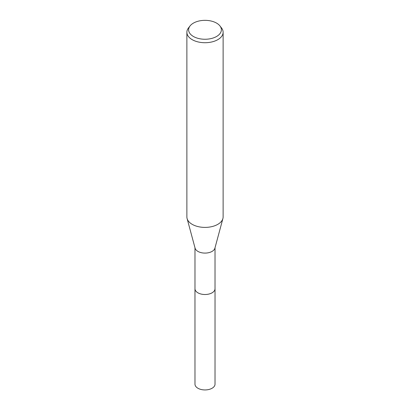 <?xml version="1.0" encoding="UTF-8"?>
<svg xmlns="http://www.w3.org/2000/svg" width="410" height="410" viewBox="0 0 410 410"><rect width="100%" height="100%" fill="white"/><g stroke="black" fill="none" stroke-linecap="round" stroke-linejoin="round"><path stroke-width="0.61" d="M215.024 247.753L215.024 288.717A10.024 5.786 180 0 1 212.088 292.812A10.024 5.786 180 0 1 201.161 294.067A10.024 5.786 180 0 1 194.975 288.717L194.975 247.753M215.024 288.563A10.03 5.791 180 0 1 212.093 292.817A10.03 5.791 180 0 1 201.033 294.042A10.03 5.791 180 0 1 194.975 288.563M219.955 25.938L221.538 27.988A18.122 10.46 180 0 1 223.122 32.262L223.122 216.941A18.122 10.46 180 0 1 222.902 218.55L214.907 248.193A10.024 5.786 180 0 1 212.088 251.397A10.024 5.786 180 0 1 201.889 252.806A10.024 5.786 180 0 1 195.093 248.193L187.098 218.55A18.122 10.46 180 0 1 186.878 216.941L186.878 32.262A18.122 10.46 180 0 1 188.462 27.988L190.045 25.938A16.38 9.456 180 0 1 193.417 23.114A16.38 9.456 180 0 1 219.955 25.938A16.38 9.456 180 0 1 216.582 36.485A16.38 9.456 180 0 1 195.713 37.587A16.38 9.456 180 0 1 190.045 25.938M222.902 218.55A18.122 10.46 180 0 1 217.812 224.337A18.122 10.46 180 0 1 199.378 226.884A18.122 10.46 180 0 1 187.098 218.55M223.122 32.262A18.122 10.46 180 0 1 217.812 39.657A18.122 10.46 180 0 1 198.066 41.922A18.122 10.46 180 0 1 186.878 32.262M215.024 288.496A10.035 5.791 180 0 1 215.035 288.722L215.024 384.155A10.024 5.786 180 0 1 208.839 389.5A10.024 5.786 180 0 1 197.912 388.244A10.024 5.786 180 0 1 194.975 384.155L194.965 288.722A10.035 5.791 180 0 1 194.975 288.496M215.035 288.722A10.035 5.791 180 0 1 208.839 294.072A10.035 5.791 180 0 1 197.907 292.817A10.035 5.791 180 0 1 194.965 288.722"/></g></svg>
